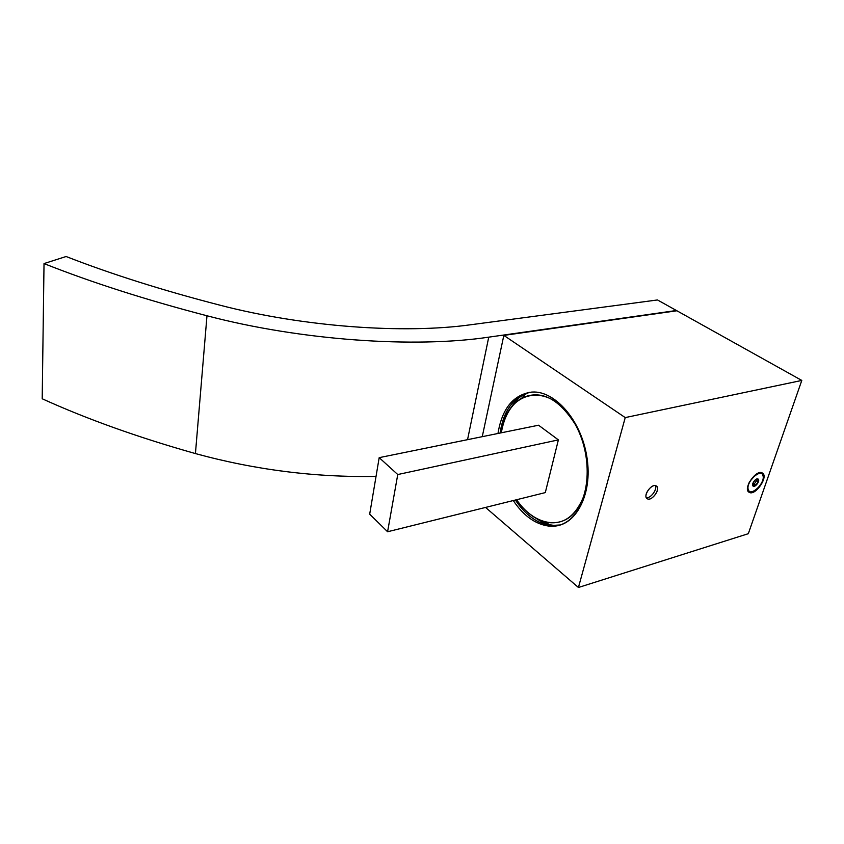 <?xml version="1.0" encoding="UTF-8"?>
<svg xmlns="http://www.w3.org/2000/svg" width="844" height="844" viewBox="0 0 844 844"><rect width="100%" height="100%" fill="white"/><g stroke="black" fill="none" stroke-linecap="round" stroke-linejoin="round"><path stroke-width="1.27" d="M748.322 533.693L801.8 380.433L676.899 310.771L503.836 335.395L482.251 436.675L503.836 335.395L676.899 310.771L801.8 380.433L748.322 533.693L578.425 587.487L748.322 533.693M485.553 507.434L578.425 587.487L625.235 417.59L801.8 380.433L625.235 417.59L503.836 335.395L625.235 417.59L578.425 587.487L485.553 507.434M749.198 492.316C755.296 496.335 768.947 476.354 762.354 473.02C756.298 468.747 742.372 489.214 749.198 492.316C746.834 490.522 746.951 486.999 749.556 481.755L756.055 474.317C758.661 472.598 760.76 472.165 762.354 473.02L758.292 473.094L762.354 473.02C768.947 476.354 755.296 496.335 749.198 492.316L749.018 491.124L749.198 492.316M647.443 498.836C652.19 501.505 661.221 488.022 656.126 485.859C651.389 483.063 642.231 496.778 647.443 498.836L646.304 497.643C643.951 493.497 652.296 483.485 656.126 485.859L657.202 486.977C659.618 491.081 651.346 501.125 647.443 498.836L646.747 498.319L647.443 498.836M532.142 392.059C513.5 394.475 502.106 408.274 497.981 433.478C502.064 408.485 513.331 394.686 531.773 392.07L532.142 392.059C554.645 390.55 580.598 419.5 586.664 455.644C593.005 491.757 577.56 523.987 555.173 526.065L548.8 526.097C572.823 529.135 592.182 498.751 587.403 460.697C582.961 422.644 555.795 390.382 532.142 392.059M513.279 500.555C523.449 515.705 535.286 524.229 548.8 526.097C535.286 524.229 523.449 515.705 513.279 500.555M747.489 488.465L749.124 491.176L747.489 488.465M646.314 497.686C650.576 498.656 657.539 489.372 655.334 485.638L655.324 485.616C657.55 489.341 650.587 498.667 646.314 497.686M529.42 392.312C513.426 396.975 503.657 410.553 500.102 433.046C502.423 417.126 508.373 405.342 517.963 397.682L529.42 392.312M515.389 500.028C525.569 515.156 537.417 523.66 550.942 525.517L560.416 524.947L550.942 525.517L539.738 522.394C530.486 518.005 522.373 510.557 515.389 500.028M748.016 488.665L748.586 490.543C751.476 496.135 764.179 483.939 763.208 476.543L762.586 474.528C759.663 469.032 746.929 481.365 748.016 488.665C746.834 479.888 762.913 467.112 763.208 476.543C764.263 485.268 748.501 497.907 748.016 488.665M676.413 310.508L488.739 337.157L676.413 310.508L657.497 299.958L676.413 310.508M467.544 439.671L488.739 337.157L467.544 439.671M502.148 423.108L500.46 432.972L502.148 423.108M515.768 499.933L521.951 508.647L515.768 499.933M753.207 486.155C755.454 487.663 760.528 480.236 758.06 479.033C755.823 477.482 750.706 484.983 753.207 486.155L755.802 485.163L758.176 481.766L758.06 479.033C760.528 480.236 755.454 487.663 753.207 486.155L753.302 482.325L755.802 479.476L758.06 479.033L756.372 479.149L757.891 479.107L758.176 481.766L756.54 480.69L756.372 479.149L756.54 480.69L758.176 481.766L755.802 485.163L754.167 484.076L756.54 480.69L754.167 484.076L755.802 485.163L753.207 486.155M42.2 398.769C86.953 419.099 138.026 437.371 195.428 453.576C255.131 469.897 315.329 477.504 376.034 476.417C315.329 477.504 255.131 469.897 195.428 453.576L206.98 315.772C301.15 340.554 414.953 348.234 488.739 337.157C414.953 348.234 301.15 340.554 206.98 315.772C145.843 299.831 91.521 282.434 44.025 263.581L66.096 256.513C111.144 274.089 162.386 290.304 219.809 305.148C303.471 326.966 404.023 334.076 470.73 324.75L657.497 299.958L470.73 324.75C404.023 334.076 303.471 326.966 219.809 305.148C162.386 290.304 111.144 274.089 66.096 256.513L44.025 263.581C91.521 282.434 145.843 299.831 206.98 315.772L195.428 453.576C138.026 437.371 86.953 419.099 42.2 398.769L44.025 263.581L42.2 398.769M536.478 518.596C542.629 522.752 548.906 525.095 555.31 525.643L550.045 524.789L536.478 518.596M524.557 393.853C519.071 397.049 514.492 401.797 510.81 408.085C514.492 401.797 519.081 397.049 524.567 393.853M752.595 484.519L753.133 485.912L752.595 484.519L754.167 484.076L752.595 484.519M516.602 499.722C524.356 510.905 533.292 518.195 543.42 521.571C561.545 526.202 574.975 517.773 583.71 496.293C590.863 475.467 587.297 445.579 574.975 423.941L575.587 423.635L574.975 423.941C558.359 398.146 540.645 389.506 521.845 398.041C510.979 404.529 504.142 416.113 501.336 432.793C506.273 389.358 550.963 379.895 574.975 423.941C591.317 452.31 591.127 493.634 575.133 511.991C559.319 530.686 532.88 523.829 516.602 499.722M558.38 439.882L538.567 425.218L558.38 439.882L397.756 474.539L379.188 457.648L538.567 425.218L379.188 457.648L369.693 514.165L387.586 531.752L545.298 492.601L558.38 439.882L545.298 492.601L387.586 531.752L397.756 474.539L558.38 439.882M379.188 457.648L397.756 474.539L387.586 531.752L369.693 514.165L379.188 457.648M655.334 485.638L657.202 486.977M557.314 525.485L555.173 526.065M748.048 490.174L748.586 490.543M550.045 524.789L543.42 521.571M526.403 393.156L521.845 398.041"/></g></svg>
